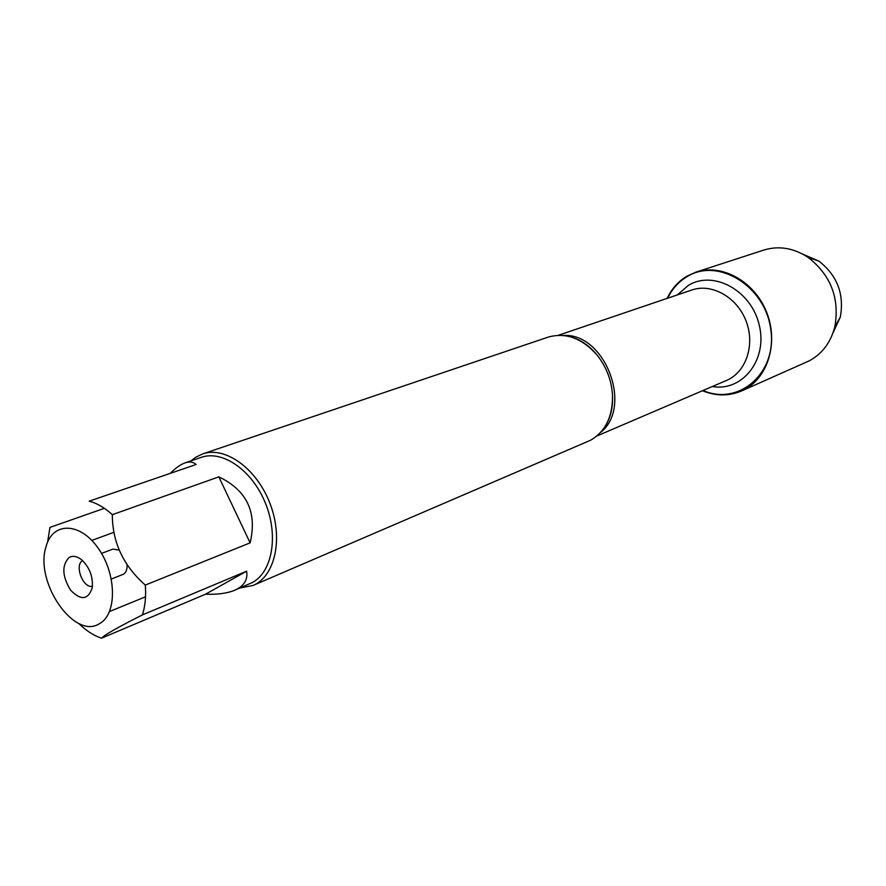 <?xml version="1.0" encoding="UTF-8"?>
<svg xmlns="http://www.w3.org/2000/svg" width="886" height="886" viewBox="0 0 886 886"><rect width="100%" height="100%" fill="white"/><g stroke="black" fill="none" stroke-linecap="round" stroke-linejoin="round"><path stroke-width="1.33" d="M252.942 585.502L590.608 440.22C605.415 431.56 612.724 416.653 612.514 395.51C611.628 380.36 606.445 366.837 596.976 354.965C581.969 338.12 565.667 332.172 548.091 337.145L202.529 453.953C225.166 445.891 256.741 468.484 269.997 503.536C283.553 538.466 275.169 576.376 252.942 585.502L239.862 588.038M667.623 298.217C672.208 288.803 678.754 281.571 687.259 276.521C718.435 257.15 765.759 286.444 770.864 330.079C777 373.604 738.503 406.098 702.997 390.516M191.11 460.82L195.551 457.342L202.529 453.953M68.942 557.593C72.674 555.411 76.872 556.12 81.545 559.708C89.597 567.328 93.163 576.653 92.266 587.695C88.201 599.933 80.991 600.774 70.636 590.22C62.197 576.387 61.632 565.512 68.942 557.593M99.653 623.567C117.229 614.087 116.686 573.918 98.113 548.113C79.884 521.865 52.573 521.799 46.061 546.584C34.244 581.958 74.391 640.467 99.653 623.567M250.118 542.852C257.35 512.329 246.917 490.335 218.831 476.856L250.118 542.852L145.304 585.07C123.331 565.7 112.334 542.232 112.334 514.677C104.758 507.756 97.05 503.248 89.209 501.166L196.127 464.497C193.27 461.894 189.626 461.329 185.207 462.824C180.689 464.386 175.694 467.908 170.212 473.39M218.831 476.856L112.334 514.677M104.382 508.32L49.97 527.369L47.556 542.265M145.537 596.776L109.554 611.517M79.563 623.799L79.219 623.943C86.396 630.876 93.838 635.627 101.525 638.186C103.994 635.184 117.617 627.421 142.391 614.906C145.204 606.168 146.179 596.223 145.304 585.07M91.812 540.405L113.94 532.32M205.53 594.207C217.635 594.65 227.348 593.321 234.701 590.242L237.448 588.902C244.791 584.793 247.847 578.879 246.629 571.193L205.53 594.207L101.525 638.186M246.629 571.193L142.391 614.906M185.207 462.824L201.288 457.353C222.552 449.778 252.111 470.278 265.302 502.894C278.747 535.399 272.434 571.835 252.399 582.512L234.701 590.242M82.586 560.605C74.103 565.179 83.074 588.603 92.443 586.333M111.348 579.045L123.553 574.183C126.122 572.456 127.296 569.277 127.041 564.67M119.001 550.062L112.976 549.098L101.513 553.396M667.103 298.394C671.71 288.725 678.366 281.305 687.06 276.122L695.986 272.124C721.702 263.452 754.108 281.128 766.368 311.606C778.916 341.952 768.24 377.646 743.919 389.829L741.538 390.97C728.923 396.286 715.91 396.208 702.487 390.737M695.986 272.124L763.854 250.051C778.894 245.5 793.668 247.958 808.187 257.449C830.946 275.28 839.817 298.427 834.8 326.901C830.669 342.627 822.097 353.979 809.073 360.923L741.538 390.97M802.727 254.127L818.885 261.104C837.248 275.446 844.391 294.086 840.327 317.033L832.962 333.025M563.452 335.484C604.839 332.604 633.313 406.895 600.608 432.412M596.865 436.001L726.487 380.448C746.012 372.33 755.359 344.887 746.078 321.075C737.063 297.164 711.768 282.988 691.822 290.01L558.28 335.307M677.247 294.949L688.544 285.259C713.784 269.876 751.716 290.763 759.346 325.494C767.708 360.081 742.224 391.878 712.333 386.517M571.105 337.012C580.806 339.781 589.434 345.761 596.976 354.965M605.271 426.166C610.642 417.627 613.057 407.405 612.514 395.51M818.885 261.104L808.187 257.449M840.327 317.033L834.8 326.901"/></g></svg>
